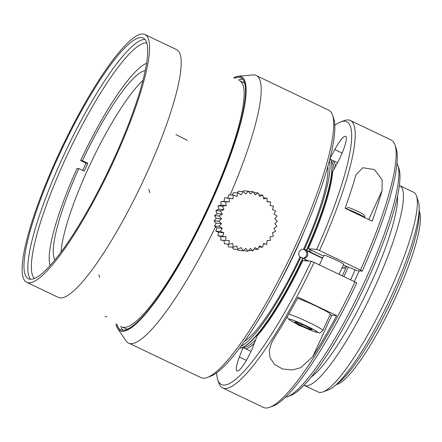 <?xml version="1.0" encoding="UTF-8"?>
<svg xmlns="http://www.w3.org/2000/svg" width="442" height="442" viewBox="0 0 442 442"><rect width="100%" height="100%" fill="white"/><g stroke="black" fill="none" stroke-linecap="round" stroke-linejoin="round"><path stroke-width="0.66" d="M30.52 279.272A133.362 25.608 115.5 0 1 66.604 149.236A133.362 25.608 115.5 0 1 145.042 39.421M30.277 279.256A133.362 25.608 -64.5 0 0 111.086 164.954A133.362 25.608 -64.5 0 0 143.313 38.078A133.362 25.608 -64.5 0 0 62.747 147.39A133.362 25.608 -64.5 0 0 28.387 278.769A133.362 25.608 -64.5 0 0 30.277 279.256M336.914 383.943A100.24 19.244 -64.5 0 0 389.993 303.643A100.24 19.244 -64.5 0 0 419.071 211.884M419.149 210.591L419.69 212.204A97.185 18.658 115.5 0 1 392.164 304.682A97.185 18.658 115.5 0 1 337.555 384.22L335.959 384.822M28.642 282.814A137.28 26.36 -64.5 0 0 111.832 165.148A137.28 26.36 -64.5 0 0 145.004 34.537A137.28 26.36 -64.5 0 0 62.068 147.064A137.28 26.36 -64.5 0 0 26.702 282.311A137.28 26.36 -64.5 0 0 28.642 282.814M303.997 385.225A110.699 21.255 -64.5 0 0 304.378 385.435L318.273 392.065A110.699 21.255 -64.5 0 0 319.837 392.474A110.699 21.255 -64.5 0 0 322.947 391.927L328.5 389.844A106.34 20.42 -64.5 0 0 388.253 302.814A106.34 20.42 -64.5 0 0 418.37 201.629L416.497 195.999A110.699 21.255 -64.5 0 0 413.668 192.276L399.772 185.646A110.699 21.255 -64.5 0 0 399.369 185.48M26.702 282.311L58.35 297.422A137.28 26.36 -64.5 0 0 60.289 297.925A137.28 26.36 -64.5 0 0 143.479 180.259A137.28 26.36 -64.5 0 0 176.651 49.653L145.004 34.537M322.947 391.927A110.699 21.255 -64.5 0 0 385.148 301.328A110.699 21.255 -64.5 0 0 416.497 195.999M304.378 385.435A110.699 21.255 -64.5 0 0 305.941 385.838A110.699 21.255 -64.5 0 0 373.02 290.958A110.699 21.255 -64.5 0 0 399.772 185.646M244.686 83.345A136.412 26.194 -64.5 0 0 243.437 82.505L239.575 80.659A136.412 26.194 115.5 0 1 240.199 81.013A136.412 26.194 115.5 0 1 240.608 81.317A136.412 26.194 115.5 0 1 242.697 84.278A136.412 26.194 115.5 0 1 242.945 84.908A136.412 26.194 115.5 0 1 243.978 89.897A136.412 26.194 115.5 0 1 244.056 90.837A136.412 26.194 115.5 0 1 210.392 202.243A136.412 26.194 115.5 0 1 142.285 315.411A136.412 26.194 115.5 0 1 141.329 316.406A136.412 26.194 115.5 0 1 135.622 321.743A136.412 26.194 115.5 0 1 134.777 322.428A136.412 26.194 115.5 0 1 129.843 325.748A136.412 26.194 115.5 0 1 129.13 326.108A136.412 26.194 115.5 0 1 125.075 327.345A136.412 26.194 115.5 0 1 124.506 327.373A136.412 26.194 115.5 0 1 122.025 326.859L125.882 328.699A136.412 26.194 -64.5 0 0 127.324 329.141M311.035 377.192A106.34 20.42 -64.5 0 0 366.639 292.493A106.34 20.42 -64.5 0 0 397.546 195.999M345.644 208.536L348.219 207.591A8.718 0.641 24.7 0 1 355.44 210.265A8.718 0.641 24.7 0 1 363.727 214.563A8.718 0.641 24.7 0 1 364.015 214.856L365.086 217.729A10.895 0.796 -155.3 0 0 364.722 217.365A10.895 0.796 -155.3 0 0 355.771 212.63A10.895 0.796 -155.3 0 0 346.031 208.723M242.63 79.234A139.462 26.78 -64.5 0 0 238.409 80.101M120.859 326.301A139.462 26.78 -64.5 0 0 122.832 330.13M116.997 324.456A139.462 26.78 -64.5 0 0 120.71 329.61A139.462 26.78 -64.5 0 0 204.966 215.298A139.462 26.78 -64.5 0 0 240.89 77.908A139.462 26.78 -64.5 0 0 238.918 77.4A139.462 26.78 -64.5 0 0 234.547 78.262M285.328 397.286A130.744 25.106 -64.5 0 0 287.366 396.728L290.698 395.474A128.13 24.603 -64.5 0 0 362.694 290.609A128.13 24.603 -64.5 0 0 398.982 168.689L397.861 165.314A130.744 25.106 -64.5 0 0 397.015 163.38M287.366 396.728A130.744 25.106 -64.5 0 0 360.832 289.72A130.744 25.106 -64.5 0 0 397.861 165.314M309.969 329.34L312.234 329.588L305.693 326.03L296.88 322.224L294.615 321.975L301.157 325.533L309.969 329.34L310.328 328.55M301.157 325.533L301.715 324.312M382.07 190.612A148.175 28.448 115.5 0 1 372.098 221.166L345.08 208.265A148.175 28.448 -64.5 0 0 355.053 177.712L356.241 174.419L362.915 167.717L374.512 169.623L382.164 179.861L382.07 190.612L368.75 219.569M354.28 281.571A130.744 25.106 -64.5 0 0 359.175 270.907L357.385 270.775L343.318 265.123M345.517 266.007A104.594 20.083 115.5 0 1 344.428 268.432L342.268 267.399M342.136 267.692L344.428 268.432M327.815 166.628A101.108 19.415 -64.5 0 1 303.577 249.211L304.466 249.277A105.467 20.249 -64.5 0 0 329.417 160.75M322.605 258.006L304.466 249.277M306.4 250.2A105.467 20.249 -64.5 0 0 331.124 160.921A105.467 20.249 -64.5 0 0 329.964 158.639M306.693 250.376A105.03 20.166 -64.5 0 0 331.312 161.485L331.124 160.921M243.99 347.987L243.47 346.998M302.974 258.266L308.803 261.051M241.995 347.594L242.553 347.384A105.03 20.166 -64.5 0 0 303.063 258.272L302.764 258.095A105.467 20.249 -64.5 0 1 241.995 347.594A105.467 20.249 -64.5 0 1 239.962 348.097L239.63 347.937M240.791 346.373A105.467 20.249 -64.5 0 0 300.836 257.172L302.764 258.095M300.836 257.172L299.941 257.111A101.108 19.415 -64.5 0 1 244.354 341.434M304.803 229.89A100.24 19.244 115.5 0 1 279.079 283.764M251.001 351.335L245.979 348.937A104.594 20.083 -64.5 0 0 254.272 343.39M306.312 260.868A104.594 20.083 -64.5 0 0 306.698 260.045M310.334 252.15A104.594 20.083 -64.5 0 0 311.218 250.172L308.262 248.763L316.671 249.382L319.522 250.531L360.434 270.062L362.213 271.128L359.175 270.907M335.467 166.518A104.594 20.083 -64.5 0 0 332.682 160.424L337.5 162.722M331.611 159.91A104.594 20.083 -64.5 0 0 331.544 159.893L330.837 160.153M274.2 338.141A148.175 28.448 -64.5 0 0 298.063 297.184L336.655 315.61A148.175 28.448 115.5 0 1 312.798 356.572L300.803 367.683L292.129 369.993L282.609 369.004L274.548 364.468L270.018 357.705L269.305 350.274L271.51 342.981L274.2 338.141M330.03 314.864A21.791 1.597 -155.3 0 0 331.804 315.251L336.655 315.61M245.979 348.937L243.023 347.522L239.354 357.064A21.791 4.182 -64.5 0 0 237.023 370.943A21.791 4.182 -64.5 0 0 253.465 345.489L257.128 335.948A104.594 20.083 115.5 0 0 302.814 260.609L311.223 261.233A145.562 27.951 115.5 0 1 217.702 379.567A145.562 27.951 115.5 0 1 216.602 372.849M334.798 125.296A145.562 27.951 115.5 0 1 340.716 121.926A145.562 27.951 115.5 0 1 316.671 249.382M311.223 261.233L314.074 262.377A148.175 28.448 115.5 0 1 222.613 387.927A148.175 28.448 115.5 0 1 218.823 382.943L217.702 379.567M340.716 121.926L344.047 120.677A148.175 28.448 115.5 0 1 350.307 120.489A148.175 28.448 115.5 0 1 319.522 250.531M314.074 262.377L354.987 281.913A148.175 28.448 115.5 0 1 269.786 407.275A148.175 28.448 115.5 0 1 263.526 407.463L222.613 387.927M350.307 120.489L391.22 140.026A148.175 28.448 115.5 0 1 395.01 145.009A148.175 28.448 115.5 0 1 360.434 270.062M354.987 281.913L356.766 282.974A145.562 27.951 115.5 0 1 273.117 406.027L269.786 407.275M395.01 145.009L396.131 148.385A145.562 27.951 115.5 0 1 362.213 271.128M342.125 153.076L334.793 149.573A21.791 4.182 -64.5 0 1 345.622 136.324A21.791 4.182 -64.5 0 1 337.671 162.407L332.611 171.844A104.594 20.083 115.5 0 1 308.262 248.763M288.709 314.124A19.614 1.437 24.7 0 1 308.98 322.478A19.614 1.437 24.7 0 1 322.875 330.423L330.323 314.234A19.614 1.437 -155.3 0 0 317.77 306.93A19.614 1.437 -155.3 0 0 297.455 298.311M302.234 326.511L298.936 325.395L296.029 323.5M334.793 149.573L329.997 158.518M243.023 347.522A104.594 20.083 115.5 0 1 241.094 347.887M303.577 249.211L306.803 250.824C308.864 255.012 307.654 257.642 303.173 258.725M319.422 264.929L323.859 255.283A10.895 0.796 24.7 0 1 334.091 259.111A10.895 0.796 24.7 0 1 343.655 264.388L339.086 274.322M323.511 256.04L311.218 250.172M330.439 159.352L332.682 160.424M303.002 249.144L303.986 249.459M304.919 250.017C307.803 253.553 307.24 256.377 303.223 258.493M299.858 257.288L298.571 254.515L299.251 251.415L301.654 249.421L303.571 249.15M306.803 250.824L322.467 258.305M342.274 275.841A100.24 19.244 -64.5 0 0 346.556 266.427M355.141 269.869A109.544 21.034 115.5 0 1 350.605 279.819M129.65 343.539L201.093 377.65A148.175 28.448 -64.5 0 0 203.187 378.192A148.175 28.448 -64.5 0 0 207.353 377.468L210.685 376.214A145.562 27.951 -64.5 0 0 292.477 257.084A145.562 27.951 -64.5 0 0 333.699 118.578L332.577 115.202A148.175 28.448 -64.5 0 0 328.787 110.218L257.338 76.101M116.102 324.03A140.628 27.001 -64.5 0 0 117.843 328.539A140.628 27.001 -64.5 0 0 203.994 217.834A140.628 27.001 -64.5 0 0 239.404 76.339A140.628 27.001 -64.5 0 0 238.255 76.35A140.628 27.001 -64.5 0 0 233.652 77.831M207.353 377.468A148.175 28.448 -64.5 0 0 290.615 256.194A148.175 28.448 -64.5 0 0 332.577 115.202M146.843 42.94A130.744 25.106 -64.5 0 0 146.512 42.907A130.744 25.106 -64.5 0 0 69.024 151.291A130.744 25.106 -64.5 0 0 34.393 278.454M143.037 80.311A105.467 20.249 -64.5 0 0 91.66 161.197A105.467 20.249 -64.5 0 0 61.057 252.001M145.296 70.687A105.467 20.249 -64.5 0 0 82.439 160.695L87.842 163.275A105.467 20.249 -64.5 0 0 84.207 171.17L78.803 168.59A105.467 20.249 -64.5 0 0 54.996 259.808M146.656 63.316A114.185 21.923 -64.5 0 0 80.648 160.562L82.439 160.695M82.687 170.446A114.185 21.923 115.5 0 1 86.052 163.142L87.842 163.275M86.052 163.142L80.648 160.562M78.803 168.59L77.019 168.457A114.185 21.923 -64.5 0 0 50.117 265.504M272.382 232.757L275.593 231.481L273.99 228.282L276.941 226.409A84.997 12.536 -130.5 0 0 274.819 223.591L277.405 221.193A84.997 10.238 -140.5 0 0 274.836 218.829L276.974 215.972A84.997 7.625 -150.4 0 0 274.04 214.138L275.664 210.911A84.997 4.779 -160.2 0 0 272.46 209.663L273.51 206.165A84.997 1.79 -170 0 0 270.145 205.536L270.587 201.872A84.997 1.254 -179.8 0 1 267.161 201.889L266.968 198.171A84.997 4.26 170.4 0 1 263.598 198.823L262.78 195.165A84.997 7.138 160.6 0 1 259.57 196.441L258.139 192.95A84.997 9.796 150.7 0 1 255.194 194.811L253.189 191.59A84.997 12.161 140.7 0 1 250.603 193.983L248.084 191.137A84.997 14.15 130.7 0 1 245.945 193.983L242.973 191.59A84.997 15.713 120.6 0 1 241.349 194.806L238.017 192.944A84.997 16.802 110.4 0 1 236.962 196.436L233.365 195.16A84.997 17.376 100.2 0 1 232.917 198.817L229.155 198.165A84.997 17.42 90 0 1 229.337 201.878L225.514 201.867A84.997 16.94 79.8 0 1 226.326 205.524L222.558 206.16A84.997 15.94 69.6 0 1 223.978 209.646L220.376 210.906A84.997 14.459 59.5 0 1 222.37 214.121L219.033 215.967A84.997 12.536 49.5 0 1 221.547 218.812L218.569 221.182A84.997 10.238 39.5 0 1 221.53 223.575L219 226.403A84.997 7.625 29.6 0 1 222.32 228.265L220.309 231.459A84.997 4.779 19.8 0 1 223.901 232.741L222.459 236.21A84.997 1.79 10 0 1 226.216 236.868L225.387 240.503A84.997 1.254 0.2 0 0 229.205 240.514L229 244.205A84.997 4.26 -9.6 0 0 232.763 243.581L233.194 247.211A84.997 7.138 -19.4 0 0 236.79 245.962L237.835 249.426A84.997 9.796 -29.3 0 0 241.166 247.592L242.78 250.78A84.997 12.161 -39.3 0 0 245.758 248.421L247.89 251.238A84.997 14.15 -49.3 0 0 250.421 248.421L252.995 250.785A84.997 15.713 -59.4 0 0 255.012 247.597L257.957 249.426A84.997 16.802 -69.6 0 0 259.399 245.967L262.609 247.216A84.997 17.376 -79.8 0 0 263.443 243.592L266.819 244.211A84.997 17.42 -90 0 0 267.029 240.531L270.46 240.509A84.997 16.94 -100.2 0 0 270.034 236.879L273.416 236.216L272.382 232.757M267.145 201.618L270.576 201.872M263.393 197.905L266.979 198.171M258.929 194.878L262.786 195.165M253.614 192.613L258.145 192.95M248.371 191.458L253.2 191.59M242.746 191.568L243.548 190.8L248.089 191.132M237.21 192.878L238.442 191.253L242.978 191.585M232.183 195.066L233.481 192.613L238.023 192.939M227.63 198.425L228.829 194.823L233.365 195.154M220.851 240.166L220.928 236.476L217.928 235.873L218.613 232.348L215.773 231.127L217.033 227.873L214.464 226.066L216.237 223.182L214.033 220.845L216.254 218.42L214.497 215.63L217.083 213.729L215.84 210.569L218.691 209.254L218.022 205.823L221.039 205.132L220.978 201.53L224.044 201.486L224.619 197.828L229.155 198.154M224.044 201.486L229.337 201.878M220.978 201.524L225.514 201.861M221.039 205.132L226.326 205.524M218.022 205.817L222.558 206.149M218.691 209.254L223.978 209.646M215.84 210.563L220.376 210.9M217.083 213.729L222.37 214.121M214.497 215.624L219.028 215.956M216.254 218.42L221.547 218.812M214.027 220.84L218.563 221.177M216.237 223.182L221.53 223.575M214.458 226.061L218.994 226.398M217.033 227.873L222.32 228.265M215.768 231.122L220.304 231.459M218.613 232.348L223.901 232.741M217.917 235.873L222.453 236.205M220.928 236.476L226.216 236.868M220.845 240.166L225.381 240.498M224.47 243.868L223.912 240.128M224.459 243.868L228.995 244.205M233.188 247.211L228.652 246.879L227.768 244.117M237.824 249.426L233.293 249.095L232.304 247.144M242.774 250.785L238.238 250.448L237.481 249.404M247.885 251.244L243.034 250.586M248.459 250.454L252.995 250.791M254.04 249.144L257.951 249.437M258.99 246.956L262.609 247.222M263.36 243.962L266.819 244.222M343.887 276.609A109.544 21.034 -64.5 0 0 348.23 267.095M233.553 77.786A140.771 27.028 115.5 0 1 238.31 76.223A140.771 27.028 115.5 0 1 227.586 163.175A140.771 27.028 115.5 0 1 151.12 307.151A140.771 27.028 115.5 0 1 150.042 308.522A140.771 27.028 115.5 0 1 117.776 328.66A140.771 27.028 115.5 0 1 116.003 323.98M117.776 328.66L125.981 340.887A148.319 28.476 -64.5 0 0 160.087 319.522A148.319 28.476 -64.5 0 0 161.164 318.146A148.319 28.476 -64.5 0 0 215.536 226.823M230.177 194.916A148.319 28.476 -64.5 0 0 252.973 74.913L238.31 76.223M289.692 319.848A15.691 1.149 -155.3 0 0 313.621 331.323A15.691 1.149 -155.3 0 0 306.958 326.174A15.691 1.149 -155.3 0 0 289.692 319.848M308.986 251.608A103.362 19.846 -64.5 0 0 309.908 249.548M333.986 169.28A103.362 19.846 -64.5 0 0 331.185 161.103M243.862 347.627A103.362 19.846 -64.5 0 0 255.642 339.815M304.77 260.752A103.362 19.846 -64.5 0 0 305.356 259.509M331.804 315.251L312.798 356.572M246.343 360.401L239.354 357.064M105.163 316.35L106.947 316.892M175.866 134.556L187.408 140.374M98.793 274.83L99.737 277.366M148.821 189.237L149.727 192.751M356.252 174.424L356.014 174.944M271.526 342.986L271.902 342.174M287.073 316.964L288.924 319.395C293.692 322.804 305.986 328.423 313.102 331.152L318.781 332.782C319.284 333.401 320.649 332.616 322.875 330.423M117.843 328.539L118.616 329.693M238.255 76.35L239.636 76.228"/></g></svg>
